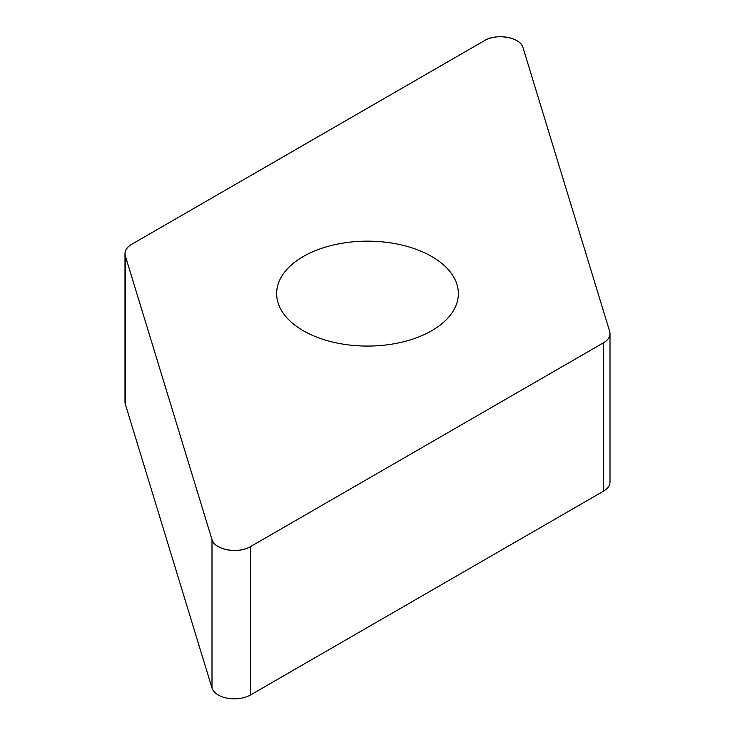 <?xml version="1.0" encoding="UTF-8"?>
<svg xmlns="http://www.w3.org/2000/svg" width="735" height="735" viewBox="0 0 735 735"><rect width="100%" height="100%" fill="white"/><g stroke="black" fill="none" stroke-linecap="round" stroke-linejoin="round"><path stroke-width="1.1" d="M610.004 333.626L610.004 481.985A22.711 13.111 180 0 1 603.352 491.256L250.433 695.016A22.711 13.111 180 0 1 227.547 698.25A22.711 13.111 180 0 1 212.002 688.024L125.336 404.241A22.711 13.111 180 0 1 124.996 401.962L124.996 253.603A22.711 13.111 0 0 0 125.336 255.881L212.002 539.655A22.711 13.111 0 0 0 227.547 549.881A22.711 13.111 0 0 0 250.433 546.647L603.352 342.896A22.711 13.111 0 0 0 610.004 333.626A22.711 13.111 0 0 0 609.664 331.347L522.998 47.564A22.711 13.111 0 0 0 507.453 37.338A22.711 13.111 0 0 0 484.567 40.572L131.648 244.332A22.711 13.111 0 0 0 124.996 253.603M394.824 243.588A90.855 52.451 0 0 0 276.645 293.614A90.855 52.451 0 0 0 367.5 346.066A90.855 52.451 0 0 0 458.355 293.614A90.855 52.451 0 0 0 394.824 243.588M131.703 244.296C126.301 247.576 124.187 251.453 125.354 255.927L212.002 539.637C214.243 549.789 238.535 554.218 250.46 546.638L603.297 342.923C608.699 339.653 610.813 335.776 609.646 331.301L522.998 47.582C520.757 37.43 496.465 33.011 484.54 40.581L131.703 244.296M250.433 546.647L250.433 695.016M603.352 491.256L603.352 342.896M212.002 688.024L212.002 539.655M125.336 255.881L125.336 404.241"/></g></svg>
